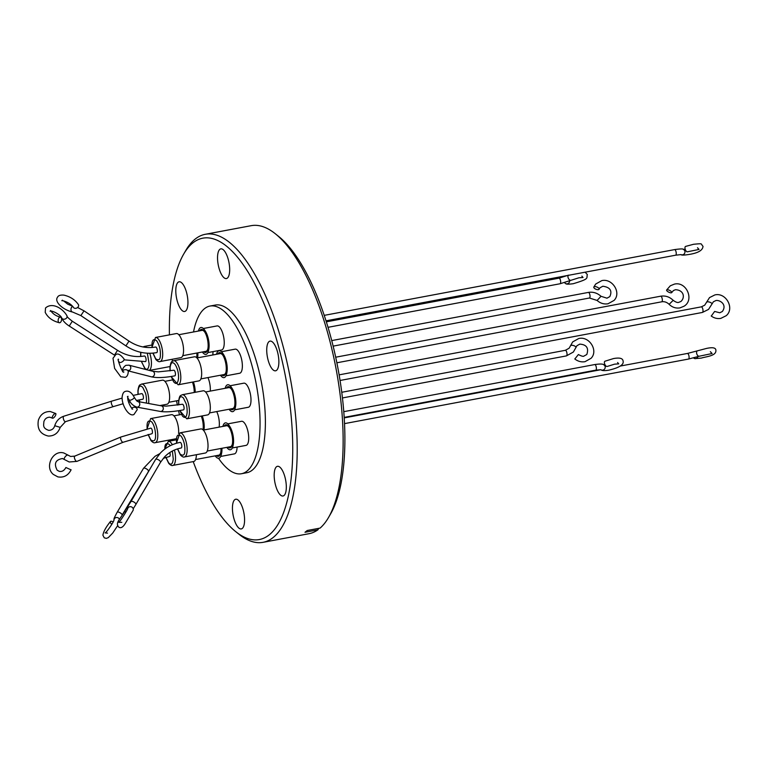 <?xml version="1.0" encoding="UTF-8"?>
<svg xmlns="http://www.w3.org/2000/svg" width="768" height="768" viewBox="0 0 768 768"><rect width="100%" height="100%" fill="white"/><g stroke="black" fill="none" stroke-linecap="round" stroke-linejoin="round"><path stroke-width="1.15" d="M575.011 358.752L578.39 354.538L575.011 358.752M666.749 289.862A2.851 0.989 26.6 0 1 669.85 290.525A2.851 0.989 26.6 0 1 671.712 292.56A2.851 0.989 26.6 0 1 671.578 292.704A2.851 0.989 26.6 0 1 668.477 292.042A2.851 0.989 26.6 0 1 666.614 290.006A2.851 0.989 26.6 0 1 666.749 289.862M600.998 369.811A2.851 2.717 -55.6 0 0 605.098 366.451A2.851 2.717 -55.6 0 0 604.051 365.002C603.398 363.888 600.288 363.744 594.72 364.56A2.851 1.037 -100.6 0 1 595.392 364.934A2.851 1.037 -100.6 0 1 596.102 366.461A2.851 1.037 -100.6 0 1 595.776 370.157L600.835 369.706C601.91 370.742 604.608 370.896 608.938 370.147C619.459 367.661 624.163 364.589 623.059 360.941C622.714 358.253 619.536 357.466 613.536 358.56L604.944 361.219A2.851 1.402 65.9 0 0 604.56 363.658A2.851 1.402 65.9 0 0 607.267 366.422L614.592 364.166L618.73 363.869L617.587 362.515M593.904 286.915A2.851 1.2 22.1 0 1 597.091 287.107A2.851 1.2 22.1 0 1 599.088 289.21A2.851 1.2 22.1 0 1 598.992 289.363A2.851 1.2 22.1 0 1 595.795 289.171A2.851 1.2 22.1 0 1 593.808 287.069A2.851 1.2 22.1 0 1 593.904 286.915M711.427 315.85L714.634 311.443L711.427 315.85M681.139 254.669A2.851 2.755 -64.4 0 0 684.883 251.232A2.851 2.755 -64.4 0 0 683.434 249.456C683.549 248.717 680.592 248.755 674.582 249.6A2.851 1.037 -100.6 0 1 676.013 251.693A2.851 1.037 -100.6 0 1 676.243 253.814A2.851 1.037 -100.6 0 1 675.638 255.197L680.976 254.602C681.341 255.283 683.894 255.254 688.618 254.525C697.93 253.142 702.73 250.397 703.018 246.317C700.243 243.638 703.91 243.302 693.581 244.272L685.565 246.422A2.851 1.296 70.4 0 0 685.142 249.014A2.851 1.296 70.4 0 0 687.475 251.789L699.043 249.437L697.498 247.738M151.219 376.781C156.778 378.067 164.65 377.76 174.845 375.84A2.851 1.037 -100.6 0 0 175.152 372.096A2.851 1.037 -100.6 0 0 173.789 370.243L158.314 371.866L152.64 371.261A2.851 2.544 104.4 0 1 153.773 375.878A2.851 2.544 104.4 0 1 151.219 376.781L128.342 370.906M124.09 359.837L145.478 361.594A2.851 1.037 -100.6 0 0 145.718 361.45A2.851 1.037 -100.6 0 0 145.891 358.243A2.851 1.037 -100.6 0 0 144.422 355.987C135.13 357.6 126.163 355.709 117.533 350.333L114.442 355.123L69.235 326.026C65.424 323.568 62.899 320.842 61.661 317.856C60.845 315.005 52.051 310.08 50.083 311.242L50.438 310.877M123.12 442.262L151.824 433.738A2.851 1.037 -100.6 0 0 152.141 429.994A2.851 1.037 -100.6 0 0 150.778 428.131L120.941 436.992A2.851 1.075 67.5 0 0 120.557 438A2.851 1.075 67.5 0 0 120.787 439.315A2.851 1.075 67.5 0 0 123.12 442.262L76.915 461.386L69.206 461.981L64.416 459.523A2.851 1.181 130 0 0 64.627 459.629M155.539 459.504L130.896 501.677A2.851 1.21 30.3 0 1 134.198 502.214A2.851 1.21 30.3 0 1 135.83 503.952A2.851 1.21 30.3 0 1 135.811 504.557L160.454 462.374L164.496 456.979C168.979 452.285 174.547 449.29 181.19 447.994A2.851 1.037 -100.6 0 0 181.43 447.85A2.851 1.037 -100.6 0 0 181.613 444.643A2.851 1.037 -100.6 0 0 180.144 442.387C172.31 443.914 165.715 447.466 160.349 453.072L155.539 459.504A2.851 1.21 30.3 0 1 155.606 459.408A2.851 1.21 30.3 0 1 158.17 459.648A2.851 1.21 30.3 0 1 160.483 461.77A2.851 1.21 30.3 0 1 160.454 462.374A2.851 1.21 30.3 0 1 160.387 462.47M169.411 456.47A2.851 1.037 -100.6 0 0 169.565 456.47A2.851 1.037 -100.6 0 0 169.709 456.413A2.851 1.037 -100.6 0 0 169.814 452.525M136.464 400.502L142.81 399.226A2.851 1.037 -100.6 0 0 143.203 395.798A2.851 1.037 -100.6 0 0 141.754 393.619L133.094 395.414M128.976 341.165L125.904 345.878C135.6 352.224 145.882 354.47 156.72 352.618A2.851 1.037 -100.6 0 0 156.902 352.531A2.851 1.037 -100.6 0 0 157.162 349.373A2.851 1.037 -100.6 0 0 155.674 347.011A2.851 1.037 -100.6 0 0 155.491 347.098M160.214 411.418C165.59 412.282 173.338 411.773 183.475 409.872A2.851 1.037 -100.6 0 0 183.83 406.262A2.851 1.037 -100.6 0 0 182.429 404.266L166.157 406.138L161.242 405.811A2.851 2.563 100.4 0 1 163.2 407.693A2.851 2.563 100.4 0 1 160.214 411.418L136.675 407.107C132.845 405.494 130.368 403.142 129.245 400.032L127.795 397.834M118.522 361.104L119.357 362.218A2.851 1.248 -34 0 0 121.363 362.227A2.851 1.248 -34 0 0 124.08 359.03C120.614 354.566 117.85 353.078 115.814 354.595L113.002 358.272L114.605 368.381L120.778 376.781L125.27 377.318C127.046 376.723 128.054 374.851 128.285 371.683L128.506 370.272L128.064 370.608M60.998 321.667A2.851 1.67 -79.4 0 1 59.347 322.742A2.851 1.67 -79.4 0 1 58.186 321.043A2.851 1.67 -79.4 0 1 58.752 318.211A2.851 1.67 -79.4 0 1 60.394 317.136A2.851 1.67 -79.4 0 1 61.555 318.835A2.851 1.67 -79.4 0 1 60.998 321.667M70.8 469.747L65.894 467.501L70.8 469.747M130.896 501.677L125.146 510.538C120.221 519.293 114.96 522.739 118.733 527.117C120.768 528.528 122.976 527.27 125.357 523.344L133.152 510.25A2.851 2.688 -162 0 0 131.971 507.139A2.851 2.688 -162 0 0 127.738 508.483A2.851 2.688 -162 0 0 127.738 508.502M113.069 521.981A2.851 1.315 -140.8 0 1 113.107 522.01A2.851 1.315 -140.8 0 0 110.438 521.501A2.851 1.315 -140.8 0 0 111.821 524.323M55.498 413.443A2.851 1.046 -54.3 0 1 55.718 413.52A2.851 1.046 -54.3 0 1 55.085 416.189A2.851 1.046 -54.3 0 1 52.627 418.234A2.851 1.046 -54.3 0 1 52.397 418.157A2.851 1.046 -54.3 0 1 53.03 415.488A2.851 1.046 -54.3 0 1 55.498 413.443M62.41 300.182L61.824 300.71L63.005 300.749C67.699 302.064 71.174 304.262 73.43 307.334A2.851 2.218 -28.7 0 0 75.773 308.323A2.851 2.218 -28.7 0 0 78.288 306.691A2.851 2.218 -28.7 0 0 78.422 304.598C75.072 299.76 70.234 296.602 63.898 295.123C60.403 294.835 58.272 295.546 57.504 297.264C54.211 301.354 61.949 309.418 72.288 311.99L72.576 312.029A2.851 1.968 97.7 0 1 71.069 310.358A2.851 1.968 97.7 0 1 71.491 307.507A2.851 1.968 97.7 0 1 72.778 306.422M161.242 405.811L137.722 401.501C137.405 400.848 137.914 403.027 134.256 397.315C131.626 392.381 128.669 390.413 125.395 391.392C123.59 391.786 122.496 393.763 122.102 397.315C121.843 405.994 129.254 417.216 133.978 414.47L137.184 409.728A2.851 2.131 -172.5 0 0 135.907 407.654A2.851 2.131 -172.5 0 0 132.95 407.424A2.851 2.131 -172.5 0 0 131.808 408.278M285.034 477.379A15.101 5.491 79.4 0 1 283.037 495.994A15.101 5.491 79.4 0 1 275.462 484.925A15.101 5.491 79.4 0 1 277.459 466.31A15.101 5.491 79.4 0 1 285.034 477.379M243.293 510.307A15.101 5.491 79.4 0 1 241.296 528.922A15.101 5.491 79.4 0 1 233.722 517.853A15.101 5.491 79.4 0 1 235.718 499.238A15.101 5.491 79.4 0 1 243.293 510.307M186.653 292.867A15.101 5.491 79.4 0 1 184.656 311.482A15.101 5.491 79.4 0 1 177.082 300.413A15.101 5.491 79.4 0 1 179.078 281.798A15.101 5.491 79.4 0 1 186.653 292.867M228.394 259.939A15.101 5.491 79.4 0 1 226.397 278.554A15.101 5.491 79.4 0 1 218.822 267.485A15.101 5.491 79.4 0 1 220.819 248.87A15.101 5.491 79.4 0 1 228.394 259.939M277.584 352.195A15.101 5.491 79.4 0 1 275.587 370.81A15.101 5.491 79.4 0 1 268.013 359.741A15.101 5.491 79.4 0 1 270.01 341.126A15.101 5.491 79.4 0 1 277.584 352.195M179.472 414.806A153.283 55.786 79.4 0 1 178.56 410.707M177.389 405.12A153.283 55.786 79.4 0 1 176.544 400.829M169.421 334.867A153.283 55.786 79.4 0 1 183.6 254.237A153.283 55.786 79.4 0 1 279.619 350.582A153.283 55.786 79.4 0 1 287.501 499.69A153.283 55.786 79.4 0 1 235.67 531.6A153.283 55.786 79.4 0 1 193.21 461.606M183.6 254.237L185.674 250.646A156.71 57.034 79.4 0 1 205.277 234.298A156.71 57.034 79.4 0 1 283.834 349.142A156.71 57.034 79.4 0 1 263.098 542.323A156.71 57.034 79.4 0 1 238.906 534.192L235.67 531.6M205.277 234.298L251.174 225.677A156.71 57.034 79.4 0 1 275.376 233.808A156.71 57.034 79.4 0 1 329.741 340.522A156.71 57.034 79.4 0 1 328.608 517.354A156.71 57.034 79.4 0 1 320.102 528.096L307.229 530.506L304.992 532.272L317.856 529.862A156.71 57.034 79.4 0 1 309.005 533.702L263.098 542.323M275.376 233.808L278.611 236.4A153.283 55.786 79.4 0 1 331.786 340.79A153.283 55.786 79.4 0 1 330.682 513.763L328.608 517.354M225.994 375.811L239.693 373.238A12.25 4.454 -100.6 0 0 242.333 367.286A12.25 4.454 -100.6 0 0 240.25 354.835A12.25 4.454 -100.6 0 0 235.171 349.152L221.472 351.725M216.518 354.278A13.68 4.973 79.4 0 1 222.221 352.541A13.68 4.973 79.4 0 1 223.008 353.654L223.613 354.614A12.25 4.454 79.4 0 1 227.203 370.128A12.25 4.454 79.4 0 1 226.934 372.346L226.723 373.45A13.68 4.973 79.4 0 1 220.896 375.811A13.68 4.973 79.4 0 1 220.454 375.226M212.746 354.989A12.25 4.454 -100.6 0 0 213.005 351.619M197.818 352.848A12.25 4.454 79.4 0 1 197.616 357.83M219.101 427.133A12.25 4.454 -100.6 0 0 216.739 411.571M202.243 415.91A12.25 4.454 79.4 0 1 203.971 429.974M232.339 447.955L246.048 445.382A12.25 4.454 -100.6 0 0 248.678 439.43A12.25 4.454 -100.6 0 0 246.605 426.979A12.25 4.454 -100.6 0 0 241.526 421.296L227.818 423.869M222.874 426.422A13.68 4.973 79.4 0 1 228.566 424.685A13.68 4.973 79.4 0 1 229.354 425.808L229.958 426.758A12.25 4.454 79.4 0 1 233.549 442.272A12.25 4.454 79.4 0 1 233.29 444.49L233.069 445.594A13.68 4.973 79.4 0 1 227.242 447.955A13.68 4.973 79.4 0 1 226.8 447.37M193.517 331.968A85.306 31.046 79.4 0 1 210 306.058L215.318 305.059A85.306 31.046 79.4 0 1 235.2 316.339A85.306 31.046 79.4 0 1 264.854 408.077A85.306 31.046 79.4 0 1 246.797 472.733L241.478 473.731A85.306 31.046 79.4 0 1 221.597 462.451A85.306 31.046 79.4 0 1 218.506 458.275M210 306.058A85.306 31.046 79.4 0 1 229.872 317.338A85.306 31.046 79.4 0 1 259.526 409.085A85.306 31.046 79.4 0 1 241.478 473.731M220.714 456.442L234.422 453.869A12.25 4.454 -100.6 0 0 237.053 447.917A12.25 4.454 -100.6 0 0 237.082 447.062M221.933 448.282A12.25 4.454 79.4 0 1 221.923 450.758A12.25 4.454 79.4 0 1 221.664 452.976L221.443 454.08A13.68 4.973 79.4 0 1 215.616 456.442A13.68 4.973 79.4 0 1 215.174 455.856M210.269 391.104A12.25 4.454 -100.6 0 0 207.955 377.568M193.411 381.926A12.25 4.454 79.4 0 1 195.206 392.304M207.869 352.579L221.578 350.006A12.25 4.454 -100.6 0 0 224.208 344.054A12.25 4.454 -100.6 0 0 222.134 331.603A12.25 4.454 -100.6 0 0 217.056 325.93L203.347 328.502M198.403 331.046A13.68 4.973 79.4 0 1 204.096 329.318A13.68 4.973 79.4 0 1 204.883 330.432L205.488 331.382A12.25 4.454 79.4 0 1 209.078 346.896A12.25 4.454 79.4 0 1 208.819 349.114L208.598 350.218A13.68 4.973 79.4 0 1 202.771 352.579A13.68 4.973 79.4 0 1 202.33 351.994M234.624 409.834L248.333 407.261A12.25 4.454 -100.6 0 0 250.925 397.978A12.25 4.454 -100.6 0 0 246.672 384.797A12.25 4.454 -100.6 0 0 243.811 383.174L230.102 385.747M225.158 388.301A13.68 4.973 79.4 0 1 230.861 386.573A13.68 4.973 79.4 0 1 231.648 387.686L232.243 388.637A12.25 4.454 79.4 0 1 235.574 406.368L235.363 407.472A13.68 4.973 79.4 0 1 229.526 409.834A13.68 4.973 79.4 0 1 229.094 409.248M223.008 353.654A13.68 4.973 79.4 0 1 226.723 373.45M197.597 352.886A13.68 4.973 79.4 0 1 197.558 357.84M202.051 415.949A13.68 4.973 79.4 0 1 203.914 429.984M229.354 425.808A13.68 4.973 79.4 0 1 233.069 445.594M221.722 448.32A13.68 4.973 79.4 0 1 221.443 454.08M193.21 381.965A13.68 4.973 79.4 0 1 195.014 392.342M204.883 330.432A13.68 4.973 79.4 0 1 208.598 350.218M231.648 387.686A13.68 4.973 79.4 0 1 235.363 407.472M221.76 374.976A11.741 4.272 -100.6 0 0 225.994 372.134A11.741 4.272 -100.6 0 0 222.806 355.152A11.741 4.272 -100.6 0 0 222.125 354.192A11.741 4.272 -100.6 0 0 217.824 354.029M223.037 355.536A10.656 3.878 -100.6 0 0 222.643 355.008A10.656 3.878 -100.6 0 0 220.157 353.597L196.944 357.955M228.106 447.13A11.741 4.272 -100.6 0 0 232.339 444.278A11.741 4.272 -100.6 0 0 229.152 427.296A11.741 4.272 -100.6 0 0 228.47 426.336A11.741 4.272 -100.6 0 0 224.179 426.182M229.382 427.68A10.656 3.878 -100.6 0 0 228.998 427.152A10.656 3.878 -100.6 0 0 226.512 425.741L203.29 430.099M203.635 351.754A11.741 4.272 -100.6 0 0 207.869 348.912A11.741 4.272 -100.6 0 0 204.682 331.92A11.741 4.272 -100.6 0 0 204 330.96A11.741 4.272 -100.6 0 0 199.709 330.806M204.912 332.304A10.656 3.878 -100.6 0 0 204.528 331.776A10.656 3.878 -100.6 0 0 202.042 330.365L178.819 334.723M230.4 409.008A11.741 4.272 -100.6 0 0 234.634 406.157A11.741 4.272 -100.6 0 0 231.437 389.174A11.741 4.272 -100.6 0 0 230.765 388.214A11.741 4.272 -100.6 0 0 226.464 388.061M231.677 389.558A10.656 3.878 -100.6 0 0 231.283 389.03A10.656 3.878 -100.6 0 0 228.797 387.619L205.584 391.978M200.88 378.902L224.093 374.544A10.656 3.878 -100.6 0 0 226.07 371.693M207.226 451.046L230.438 446.688A10.656 3.878 -100.6 0 0 232.416 443.837M195.6 459.533L218.813 455.174A10.656 3.878 -100.6 0 0 220.79 452.323M182.755 355.67L205.968 351.312A10.656 3.878 -100.6 0 0 207.946 348.47M209.51 412.925L232.733 408.566A10.656 3.878 -100.6 0 0 234.71 405.715M178.138 384.787L199.008 380.87A12.25 4.454 -100.6 0 0 201.6 371.587A12.25 4.454 -100.6 0 0 197.338 358.416A12.25 4.454 -100.6 0 0 194.486 356.794L173.616 360.71A12.25 4.454 79.4 0 1 176.477 362.333A12.25 4.454 79.4 0 1 180.778 378.845A12.25 4.454 79.4 0 1 178.138 384.787L171.072 376.493M149.386 370.426L169.642 366.624A12.25 4.454 -100.6 0 0 170.035 366.49M172.224 361.344A12.25 4.454 -100.6 0 0 172.31 359.261M178.579 433.498A12.25 4.454 -100.6 0 0 174.326 416.304A12.25 4.454 -100.6 0 0 171.466 414.682L150.605 418.598A12.25 4.454 79.4 0 1 153.456 420.221A12.25 4.454 79.4 0 1 157.718 433.392A12.25 4.454 79.4 0 1 155.126 442.685L175.987 438.768A12.25 4.454 -100.6 0 0 176.39 438.634M205.354 453.024A12.25 4.454 -100.6 0 0 207.994 447.072A12.25 4.454 -100.6 0 0 205.91 434.621A12.25 4.454 -100.6 0 0 200.832 428.938L179.971 432.854A12.25 4.454 79.4 0 1 182.822 434.477A12.25 4.454 79.4 0 1 187.123 450.989A12.25 4.454 79.4 0 1 184.493 456.941L205.354 453.024M174.413 450.058A12.25 4.454 79.4 0 1 172.867 465.418L193.728 461.501A12.25 4.454 -100.6 0 0 196.397 454.704M159.946 405.571L166.973 404.246A12.25 4.454 -100.6 0 0 169.565 394.963A12.25 4.454 -100.6 0 0 165.302 381.792A12.25 4.454 -100.6 0 0 162.451 380.17L141.581 384.086A12.25 4.454 79.4 0 1 144.442 385.709A12.25 4.454 79.4 0 1 148.742 402.221A12.25 4.454 79.4 0 1 148.627 403.498M180.883 357.648A12.25 4.454 -100.6 0 0 183.523 351.696A12.25 4.454 -100.6 0 0 181.44 339.245A12.25 4.454 -100.6 0 0 176.362 333.562L155.501 337.478A12.25 4.454 79.4 0 1 158.352 339.101A12.25 4.454 79.4 0 1 162.653 355.613A12.25 4.454 79.4 0 1 160.022 361.565L180.883 357.648M186.778 418.819L207.648 414.902A12.25 4.454 -100.6 0 0 210.24 405.61A12.25 4.454 -100.6 0 0 205.978 392.438A12.25 4.454 -100.6 0 0 203.126 390.816L182.256 394.733A12.25 4.454 79.4 0 1 185.117 396.355A12.25 4.454 79.4 0 1 189.418 412.867A12.25 4.454 79.4 0 1 186.778 418.819L179.712 410.525M170.15 370.867L170.102 367.805C170.746 362.419 172.406 361.286 175.085 364.426C176.64 366.874 178.81 371.597 178.531 378.288C177.84 383.722 176.179 384.854 173.539 381.667L171.197 376.474M147.331 353.213L149.165 364.032C148.944 366.374 147.974 371.942 144.442 367.757L141.792 362.102M147.149 428.87L147.062 427.306C146.832 421.459 148.416 419.683 151.814 421.968C154.022 425.078 155.261 429.283 155.539 434.563C155.866 440.333 154.282 442.109 150.787 439.901L148.214 434.467M176.525 443.251L176.496 439.402C176.717 434.995 178.282 433.93 181.181 436.224C183.898 440.4 185.117 445.325 184.838 450.979C184.742 455.098 183.187 456.154 180.154 454.157L177.619 448.867M172.378 451.027L173.251 458.918C173.04 461.261 172.061 466.829 168.528 462.643L165.994 457.363M139.862 401.894L139.181 399.936M138.125 394.33L138.067 391.181C138.624 386.045 140.198 384.806 142.79 387.456L145.392 392.966C146.122 394.742 146.486 397.642 146.496 401.664L146.352 403.085M152.026 347.491L152.026 344.026C152.246 339.619 153.811 338.554 156.71 340.848C159.427 345.034 160.646 349.949 160.368 355.603C160.272 359.722 158.717 360.778 155.683 358.781L153.043 353.126M178.79 404.909L178.742 401.827C179.299 396.691 180.874 395.453 183.466 398.102L186.067 403.613C186.787 405.398 187.162 408.298 187.162 412.31C186.605 417.446 185.03 418.685 182.438 416.035L179.837 410.506M164.803 449.088L164.822 448.435C164.88 443.674 166.454 442.426 169.546 444.71L170.246 445.709M140.774 356.467L140.851 352.32M194.237 392.486A11.741 4.272 -100.6 0 0 192.461 382.099M216.48 455.606A11.741 4.272 -100.6 0 0 220.714 452.765A11.741 4.272 -100.6 0 0 220.982 448.464M203.011 429.821A11.741 4.272 -100.6 0 0 201.283 416.093M196.666 357.677A11.741 4.272 -100.6 0 0 196.867 353.021M318.758 528.346L317.856 529.862M569.635 280.896A2.851 2.669 114 0 1 564.643 282.653M697.901 356.678A2.851 2.659 97.9 0 1 693.562 357.926M575.818 347.702A2.851 1.162 -162.7 0 0 575.923 347.51A2.851 1.162 -162.7 0 0 573.802 345.638A2.851 1.162 -162.7 0 0 570.595 345.629A2.851 1.162 -162.7 0 0 570.48 345.821A2.851 1.162 -162.7 0 0 570.461 346.013M578.39 354.538C581.52 356.17 583.363 356.688 583.939 356.083L586.8 354.509C588.941 348.086 586.618 344.621 579.811 344.122L576.95 345.696L573.37 352.022L566.41 355.901A2.851 1.037 -100.6 0 0 566.669 355.747A2.851 1.037 -100.6 0 0 567.024 354.518A2.851 1.037 -100.6 0 0 566.534 351.629A2.851 1.037 -100.6 0 0 565.354 350.304L341.77 392.275M666.614 290.006L670.31 285.792L674.41 284.112C686.381 281.136 694.646 299.923 684.058 306.211L679.958 307.891C675.859 308.525 672.25 307.344 669.13 304.33L673.19 300.326C669.581 296.842 665.405 295.469 660.672 296.198A2.851 1.037 -100.6 0 0 660.518 296.266M669.13 304.33C666.874 302.198 664.406 301.354 661.718 301.805A2.851 1.037 -100.6 0 0 661.872 301.738A2.851 1.037 -100.6 0 0 662.304 299.434A2.851 1.037 -100.6 0 0 661.334 296.582A2.851 1.037 -100.6 0 0 660.672 296.198L335.702 357.206M593.808 287.069L595.68 284.045L601.766 280.637C612.307 278.035 621.638 292.781 614.093 300.384L608.016 303.782C603.955 304.426 600.317 303.312 597.11 300.451L600.998 296.285C597.283 292.963 593.069 291.677 588.374 292.416L331.738 340.589M597.11 300.451L589.421 298.013A2.851 1.037 -100.6 0 0 589.68 297.859A2.851 1.037 -100.6 0 0 590.035 296.63A2.851 1.037 -100.6 0 0 589.555 293.731A2.851 1.037 -100.6 0 0 588.374 292.416M710.362 351.677L712.118 353.53L699.322 356.198A2.851 1.632 -109.4 0 1 696.701 353.587A2.851 1.632 -109.4 0 1 697.43 350.822L687.427 353.453L620.246 366.067M699.322 356.198L688.483 359.059A2.851 1.037 -100.6 0 0 689.088 357.677A2.851 1.037 -100.6 0 0 688.886 355.651A2.851 1.037 -100.6 0 0 687.427 353.453M711.85 304.195A2.851 1.056 -162.2 0 0 711.984 304.003A2.851 1.056 -162.2 0 0 709.872 302.218A2.851 1.056 -162.2 0 0 706.675 302.074A2.851 1.056 -162.2 0 0 706.55 302.266A2.851 1.056 -162.2 0 0 706.541 302.467M714.634 311.443L719.779 312.778L722.333 311.52C727.296 304.704 720.144 299.846 715.93 300.528L713.386 301.786L708.557 309.389L702.394 312.451A2.851 1.037 -100.6 0 0 702.605 312.336A2.851 1.037 -100.6 0 0 703.008 311.069A2.851 1.037 -100.6 0 0 702.518 308.17A2.851 1.037 -100.6 0 0 701.338 306.854L339.139 374.851M581.875 276.125L583.027 277.498L578.88 277.795L571.037 280.272A2.851 1.584 -115.4 0 1 568.099 277.622A2.851 1.584 -115.4 0 1 568.301 275.347M571.037 280.272L560.054 283.757A2.851 1.037 -100.6 0 0 560.39 280.061A2.851 1.037 -100.6 0 0 559.67 278.534A2.851 1.037 -100.6 0 0 559.008 278.16L326.342 321.84M159.83 453.629L155.05 456.278L143.53 468.288A2.851 1.018 30.9 0 1 143.654 468.163A2.851 1.018 30.9 0 1 144.547 468.096A2.851 1.018 30.9 0 1 147.36 469.488A2.851 1.018 30.9 0 1 148.416 471.226A2.851 1.018 30.9 0 1 148.291 471.35M122.102 398.112L111.811 401.107A2.851 1.123 72.5 0 0 111.475 403.728A2.851 1.123 72.5 0 0 112.051 405.254A2.851 1.123 72.5 0 0 113.52 406.541L65.462 421.67L60.173 427.44C58.07 433.219 54.115 436.09 48.317 436.051C40.224 434.16 36.922 428.851 38.4 420.125C40.502 414.346 44.458 411.475 50.256 411.514L55.718 413.52M152.64 371.261L128.918 365.165A2.851 2.544 104.4 0 1 128.371 370.742M122.726 371.011A2.851 1.987 0.8 0 1 123.965 369.936A2.851 1.987 0.8 0 1 126.854 369.926A2.851 1.987 0.8 0 1 128.285 371.683M59.347 322.742C52.512 320.995 47.808 317.53 45.216 312.346L45.523 307.997C52.147 301.939 62.755 308.285 66.998 315.869A2.851 2.294 159.6 0 1 66.797 317.664A2.851 2.294 159.6 0 1 64.051 319.229A2.851 2.294 159.6 0 1 61.661 317.856M66.998 315.869C66.662 316.483 68.438 318.269 72.317 321.235L69.235 326.026M75.043 456.115A2.851 1.075 67.5 0 0 74.736 456.125A2.851 1.075 67.5 0 0 74.352 457.133A2.851 1.075 67.5 0 0 75.13 459.792A2.851 1.075 67.5 0 0 76.608 461.405A2.851 1.075 67.5 0 0 76.915 461.386M68.198 455.318A2.851 1.181 130 0 0 68.074 455.155A2.851 1.181 130 0 0 67.862 455.05A2.851 1.181 130 0 0 65.155 456.797A2.851 1.181 130 0 0 64.416 459.523L62.506 458.534C55.478 459.725 53.712 463.622 57.178 470.218L59.261 471.35C61.997 471.907 64.205 470.621 65.894 467.501M113.894 520.157A2.851 2.755 -2.3 0 1 119.462 519.418M54.787 425.722L60.202 427.363M155.674 347.011C146.4 348.614 137.539 346.666 129.082 341.155L84.038 310.848L80.861 315.581L72.576 312.029M137.722 401.501A2.851 2.563 100.4 0 1 137.933 406.992A2.851 2.563 100.4 0 1 136.675 407.107M134.256 397.315A2.851 0.912 151.5 0 1 131.126 399.955A2.851 0.912 151.5 0 1 129.245 400.032M125.146 510.538A2.851 1.488 35.8 0 0 125.626 512.525M63.926 416.218A2.851 1.123 72.5 0 0 63.744 416.237A2.851 1.123 72.5 0 0 63.984 420.384A2.851 1.123 72.5 0 0 65.28 421.69A2.851 1.123 72.5 0 0 65.462 421.67M143.53 468.288L117.197 512.227A2.851 1.018 30.9 0 1 118.214 512.026A2.851 1.018 30.9 0 1 120.576 513.082A2.851 1.018 30.9 0 1 122.141 514.982M149.75 353.28A12.25 4.454 79.4 0 1 149.222 370.387M176.294 439.843L168.346 441.341A12.25 4.454 79.4 0 1 171.197 442.963A12.25 4.454 79.4 0 1 172.358 444.739M151.814 345.034L144.25 346.454A12.25 4.454 79.4 0 1 146.544 347.443M574.8 358.963C577.891 361.382 581.29 362.285 584.995 361.69L591.043 358.31C598.637 350.726 589.315 335.904 578.755 338.515L572.707 341.894L569.126 348.221L565.354 350.304M671.712 292.56L673.488 290.515L675.466 289.718C683.885 289.987 685.296 297.638 680.88 301.488L678.902 302.285C677.75 302.89 675.84 302.237 673.19 300.326M711.197 315.994C714.154 318.163 717.37 318.95 720.835 318.374L726.182 315.715C734.966 308.515 725.981 292.166 714.883 294.922L709.526 297.59L704.698 305.194L701.338 306.854M568.598 275.126L559.008 278.16M599.088 289.21L599.942 287.827L602.813 286.234C610.099 287.232 612.442 290.678 609.83 296.602L606.96 298.186L600.998 296.285M122.822 513.917L150.403 468.298M130.358 401.894L128.64 402.317M123.11 403.747L113.52 406.541M128.918 365.165L125.875 365.347C123.293 367.152 122.198 369.245 122.592 371.606M71.117 469.776C68.189 475.507 63.763 477.869 57.859 476.88L53.338 474.432C44.275 467.069 52.829 449.53 63.907 453.014L70.608 456.461L74.736 456.125L120.941 436.992M133.2 508.81L135.811 504.557M111.811 401.107L63.744 416.237C59.299 417.792 56.304 420.931 54.758 425.664L54.72 425.798C53.827 428.698 51.85 430.224 48.768 430.368C42.24 428.122 43.776 425.107 43.862 421.757C44.794 418.819 46.781 417.293 49.805 417.187L52.397 418.157M127.738 508.483C127.814 509.376 120.374 521.174 118.829 522.355L121.805 522.326M127.382 396.739L127.978 396.288L127.795 397.469C127.19 401.472 132.24 409.958 132.739 409.075L131.99 409.123M72.643 306.259L67.67 304.147L63.542 300.854M117.59 525.734L112.723 533.05L108.278 537.638L106.358 538.368L104.285 537.84L102.912 535.238C103.373 531.821 105.878 527.242 110.438 521.501M117.197 512.227C112.666 520.627 114.509 517.978 113.894 520.33L113.904 520.109C114.23 521.28 106.349 532.771 105.139 532.896L107.51 533.136M585.12 272.189L587.347 274.55C586.157 278.333 590.352 278.592 573.216 283.718C568.646 284.323 566.17 284.304 565.776 283.651M697.43 350.822L706.502 348.432C712.694 347.088 715.824 347.722 715.901 350.323C716.371 355.987 706.291 356.515 701.386 358.07L694.982 358.627M566.41 355.901L342.461 397.949M661.718 301.805L336.874 362.784M595.776 370.157L344.208 417.389M589.421 298.013L333.139 346.128M688.483 359.059L344.554 423.619M702.394 312.451L340.07 380.477M560.054 283.757L328.022 327.322M675.638 255.197L326.016 320.832M603.83 364.858L605.088 364.906M683.222 249.37L685.219 249.283M168.835 402.278L178.685 400.426M170.035 370.886L169.958 367.411C170.995 360.317 171.984 361.872 173.616 360.71M145.507 369.427L141.667 362.112M155.126 442.685C154.157 443.165 152.784 442.493 151.018 440.678L148.09 434.496M177.504 448.906L180.384 454.934C182.15 456.749 183.514 457.411 184.493 456.941M172.867 465.418C171.898 465.907 170.525 465.235 168.758 463.421L165.878 457.402M139.69 401.866L139.066 399.955M138 394.358L137.923 390.787C138.96 383.693 139.949 385.248 141.581 384.086M152.918 353.136L155.914 359.558C157.68 361.373 159.043 362.045 160.022 361.565M178.666 404.928L178.598 401.434C179.635 394.339 180.624 395.904 182.256 394.733M125.904 345.878L80.861 315.581M50.621 310.522C52.867 313.91 56.122 316.118 60.394 317.136M123.082 372.058L123.869 371.981C122.774 374.285 116.4 357.254 118.618 359.347L118.003 359.856M84.038 310.848L77.597 307.498M117.533 350.333L72.317 321.235M169.565 456.47L163.286 458.342M155.501 337.478L151.901 347.501M168.346 441.341L164.65 449.203M179.971 432.854L176.4 443.29M150.605 418.598L147.024 428.89M144.25 346.454L143.04 346.954M140.669 352.282L140.65 356.477M164.909 381.331L172.33 379.939M173.923 415.843L181.219 414.48M674.582 249.6L324.23 315.37M600.643 369.754L344.237 417.888M594.72 364.56L343.795 411.667"/></g></svg>
